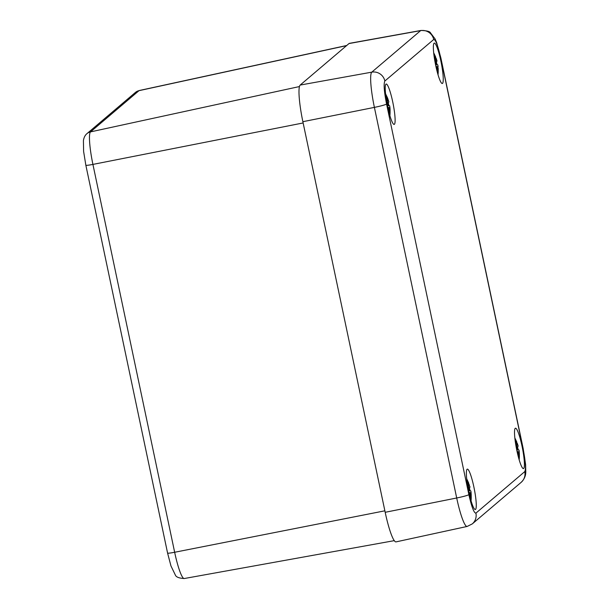 <?xml version="1.0" encoding="UTF-8"?>
<svg xmlns="http://www.w3.org/2000/svg" width="609" height="609" viewBox="0 0 609 609"><rect width="100%" height="100%" fill="white"/><g stroke="black" fill="none" stroke-linecap="round" stroke-linejoin="round"><path stroke-width="0.91" d="M523.687 468.488A20.584 2.969 78.8 0 0 522.21 447.021A20.584 2.969 78.8 0 0 515.45 428.218A20.584 2.969 78.8 0 0 516.546 448.985A20.584 2.969 78.8 0 0 523.466 468.603A20.584 2.969 78.8 0 0 523.687 468.488M442.537 83.38A20.584 2.969 78.8 0 0 441.053 61.912A20.584 2.969 78.8 0 0 434.293 43.11A20.584 2.969 78.8 0 0 435.389 63.876A20.584 2.969 78.8 0 0 442.317 83.494A20.584 2.969 78.8 0 0 442.537 83.38M394.396 124.305A20.584 2.969 78.8 0 0 392.919 102.83A20.584 2.969 78.8 0 0 386.159 84.027A20.584 2.969 78.8 0 0 387.255 104.801A20.584 2.969 78.8 0 0 394.175 124.411A20.584 2.969 78.8 0 0 394.396 124.305M475.553 509.406A20.584 2.969 78.8 0 0 474.076 487.938A20.584 2.969 78.8 0 0 467.309 469.136A20.584 2.969 78.8 0 0 468.405 489.91A20.584 2.969 78.8 0 0 475.332 509.52A20.584 2.969 78.8 0 0 475.553 509.406M440.749 57.977A11.282 0.898 168.1 0 0 440.84 57.825L436.676 42.683L435.13 38.984L430.494 32.863C429.992 31.47 426.825 30.671 420.986 30.45L349.383 43.361A33.838 4.887 78.8 0 0 349.01 43.551L300.168 85.07A33.838 4.887 78.8 0 0 302.871 121.693L385.185 512.298A33.838 4.887 78.8 0 0 396.04 541.881L467.149 526.45L472.279 523.907A11.282 11.129 -130.4 0 0 475.918 513.136C474.03 513.181 471.686 507.023 468.877 494.653L386.563 104.04C384.096 91.38 383.525 83.707 384.858 81.012L433.707 39.494C435.595 39.44 437.94 45.606 440.749 57.977L523.062 448.589C525.529 461.249 526.1 468.922 524.768 471.61L475.918 513.136M517.817 454.748L518.076 452.38L517.452 451.368A36.593 9.455 171.8 0 1 517.117 451.726M516.234 447.402A36.593 3.753 -15.4 0 1 516.615 447.409L516.729 445.978L515.701 444.334M515.557 443.443L516.638 444.73L516.287 442.964A36.593 34.477 -149 0 0 515.138 440.551L516.569 445.027M514.864 438.252A36.593 36.38 136.7 0 1 516.797 442.53L517.467 444.06M517.353 443.489L518.16 446.1L517.346 443.474M518.99 450.059L519.264 452.061M519.188 451.429L519.256 451.992M519.393 453.85L519.325 454.504A36.593 35.398 0.8 0 1 519.18 459.841M518.457 453.378L518.716 458.204A36.593 35.467 -79.6 0 0 518.815 454.938L518.457 453.378L518 455.502M519.325 454.504L519.02 452.403M518.975 459.125L518.807 454.641M519.051 450.356L518.685 449.823L516.759 450.036M517.376 444.349L518.168 446.1M517.323 444.38L516.797 442.53M516.173 442.674L514.955 439.051M516.265 445.164L516.638 444.73L516.485 445.088L517.528 445.057M518.967 452.403L518.084 452.479M517.993 451.931L518.906 451.581M516.706 444.562L517.277 444.395L516.706 444.562M436.661 69.639L436.919 67.272L436.295 66.267A36.593 9.455 171.8 0 1 435.96 66.617M435.085 62.293A36.593 3.753 -15.4 0 1 435.465 62.301L435.572 60.87L434.544 59.225M434.407 58.342L435.481 59.629L435.138 57.863A36.593 34.477 -149 0 0 433.989 55.449M433.715 53.143A36.593 36.38 136.7 0 1 435.648 57.429L436.31 58.951M436.196 58.38L437.003 60.991L436.189 58.365M437.841 64.957L438.107 66.952M438.031 66.328L438.099 66.883M438.244 68.741L438.168 69.396A36.593 35.398 0.8 0 1 438.031 74.732M437.559 73.088A36.593 35.467 -79.6 0 0 437.658 69.829L437.3 68.269L436.843 70.4M438.168 69.396L437.81 67.294L438.236 68.65M437.818 74.016L437.65 69.533M437.536 64.714L435.602 64.927L437.528 64.714L437.894 65.247M436.219 59.24L436.828 61.38L435.717 61.699M436.173 59.271L435.648 57.429M435.016 57.573L433.798 53.942M435.412 59.918L433.981 55.427M435.115 60.055L435.481 59.629L435.328 59.986L436.379 59.948M434.537 59.172L435.572 60.831L435.465 62.301M437.81 67.294L436.927 67.371M436.836 66.83L437.749 66.472M435.549 59.454L436.128 59.286L435.549 59.454M469.676 495.673L469.942 493.298L469.318 492.293A36.593 9.455 171.8 0 1 468.976 492.643M468.1 488.319A36.593 3.753 -15.4 0 1 468.481 488.334L468.595 486.903L467.56 485.251M467.423 484.368L468.496 485.655L468.154 483.889A36.593 34.477 -149 0 0 467.004 481.475M466.73 479.169A36.593 36.38 136.7 0 1 468.664 483.455L469.333 484.977M470.856 490.983L471.122 492.978M471.054 492.354L471.115 492.909M471.259 494.767L471.183 495.429A36.593 35.398 0.8 0 1 471.046 500.758M470.323 494.295L470.574 499.129A36.593 35.467 -79.6 0 0 470.673 495.863L470.323 494.295L469.866 496.426M470.003 494.036L469.699 495.756M471.183 495.429L470.879 493.32M470.833 500.042L470.673 495.559M470.551 490.74L468.618 490.953L470.551 490.74L470.917 491.273M469.242 485.266L470.026 487.017M469.189 485.297L468.664 483.455M468.032 483.599L466.821 479.968M468.435 485.952L467.004 481.453M468.131 486.089L468.496 485.655L468.351 486.012L469.394 485.974M467.552 485.198L468.587 486.857L468.481 488.334M470.833 493.32L469.942 493.404M469.859 492.856L470.772 492.506M468.565 485.48L469.143 485.32L468.565 485.487M388.527 110.564L388.786 108.189L388.161 107.184A36.593 9.455 171.8 0 1 387.826 107.542M386.943 103.218A36.593 3.753 -15.4 0 1 387.324 103.225L387.438 101.794L386.411 100.15M386.266 99.259L387.347 100.546L386.997 98.78A36.593 34.477 -149 0 0 385.847 96.367M385.573 94.068A36.593 36.38 136.7 0 1 387.507 98.346L388.177 99.876M387.712 98.384L388.877 101.916L387.712 98.376M389.699 105.875L390.049 108.912M389.897 107.245L389.973 107.869M390.103 109.658L390.034 110.32A36.593 35.398 0.8 0 1 389.889 115.657M389.417 114.005A36.593 35.467 -79.6 0 0 389.524 110.754L389.166 109.194L388.709 111.318M389.166 109.194L388.74 108.942L389.524 110.754L389.425 114.02M390.034 110.32L389.676 108.219L390.103 109.574L389.912 115.71M389.684 114.934L389.516 110.45M389.395 105.631L387.461 105.852L389.395 105.631L389.76 106.164M388.085 100.158L388.877 101.916M388.032 100.188L387.507 98.346M386.882 98.491L385.664 94.867M387.278 100.843L385.847 96.344M386.974 100.98L387.347 100.546L387.195 100.904L386.365 99.884M387.21 103.545L387.255 101.741M389.676 108.219L388.793 108.295M388.702 107.747L389.615 107.397M388.238 100.866L387.187 100.911M387.415 100.378L387.986 100.211L387.415 100.378M86.92 133.668A8.457 8.343 49.6 0 1 90.513 131.887L139.004 90.665A8.457 8.343 -130.4 0 0 135.411 92.446L86.92 133.668C85.085 135.19 83.92 137.489 83.418 140.565L83.608 151.428L85.846 165.214L167.582 553.071L170.954 565.921L175.362 575.079C176.123 577.073 179.092 578.223 184.268 578.527A30.047 4.339 -101.2 0 1 174.654 552.264A8.457 0.67 168.1 0 1 167.582 553.071M346.559 45.629L139.004 90.665A30.047 4.339 -101.2 0 1 139.316 90.505L346.727 45.492M384.873 510.814L174.654 552.264L92.918 164.407A8.457 0.67 168.1 0 1 85.846 165.214M303.137 122.957L92.918 164.407A30.047 4.339 -101.2 0 1 90.513 131.887L299.43 86.562M468.877 494.653A11.282 0.898 168.1 0 1 456.704 497.987A32.559 4.697 78.8 0 0 467.149 526.45M440.84 57.825L523.154 448.437L525.613 464.5L525.788 471.693C525.833 475.774 524.273 479.336 521.121 482.381A11.282 11.129 -130.4 0 0 524.768 471.61M420.986 30.45A32.559 4.697 78.8 0 0 420.629 30.625A11.282 11.129 49.6 0 1 433.707 39.494M349.01 43.551L420.629 30.625L371.787 72.151A11.282 11.129 49.6 0 1 384.858 81.012M300.168 85.07L371.787 72.151A32.559 4.697 78.8 0 0 374.39 107.382A11.282 0.898 -11.9 0 0 386.563 104.04M302.871 121.693L374.39 107.382L456.704 497.987L385.185 512.298M517.498 446.625A12.789 1.842 -101.2 0 1 518.16 449.876M518.175 453.119L517.833 454.832M518.952 451.566L519.051 452.403M516.843 447.265A11.343 1.637 -101.2 0 1 517.391 449.96M515.656 444.068L516.485 445.088M436.341 61.517A12.789 1.842 -101.2 0 1 437.011 64.767M437.026 68.01L436.683 69.723M437.802 66.465L437.894 67.302M435.694 62.156A11.343 1.637 -101.2 0 1 436.234 64.851M434.499 58.959L435.328 59.986M469.364 487.543A12.789 1.842 -101.2 0 1 470.026 490.801M470.818 492.491L470.917 493.328M468.709 488.182A11.343 1.637 -101.2 0 1 469.257 490.884M467.522 484.985L468.351 486.012M388.207 102.441A12.789 1.842 -101.2 0 1 388.869 105.692L388.23 102.434M388.885 108.927L388.542 110.648M389.661 107.382L389.76 108.219M387.552 103.081A11.343 1.637 -101.2 0 1 388.1 105.776M135.411 92.446L139.316 90.505M184.268 578.527L394.297 540.647M521.121 482.381L472.279 523.907M514.826 437.886L516.797 442.012M519.203 459.902L519.279 452.654M517.825 454.794L518.092 452.388L516.98 451.094M517.521 446.618L518.19 449.876M516.31 447.79L516.729 445.948L515.694 444.273M518.685 449.823L516.752 450.028M517.977 446.481L516.874 446.808M433.677 52.777L435.641 56.911M438.046 74.793L438.236 68.642M436.668 69.685L436.935 67.287L435.823 65.985M437.559 73.103L437.665 69.837L436.98 68.01M436.371 61.509L437.034 64.767M436.828 61.372L437.011 60.991M466.692 478.811L468.656 482.937M471.061 500.819L471.145 493.572M469.691 495.711L469.95 493.313L468.839 492.011M469.387 487.535L470.049 490.793M469.844 487.406L468.74 487.725M385.535 93.702L387.507 97.828M388.534 110.602L388.801 108.204L387.689 106.91M389.966 107.808L390.049 108.92M387.438 101.756L386.403 100.089M388.687 102.297L387.583 102.624"/></g></svg>
